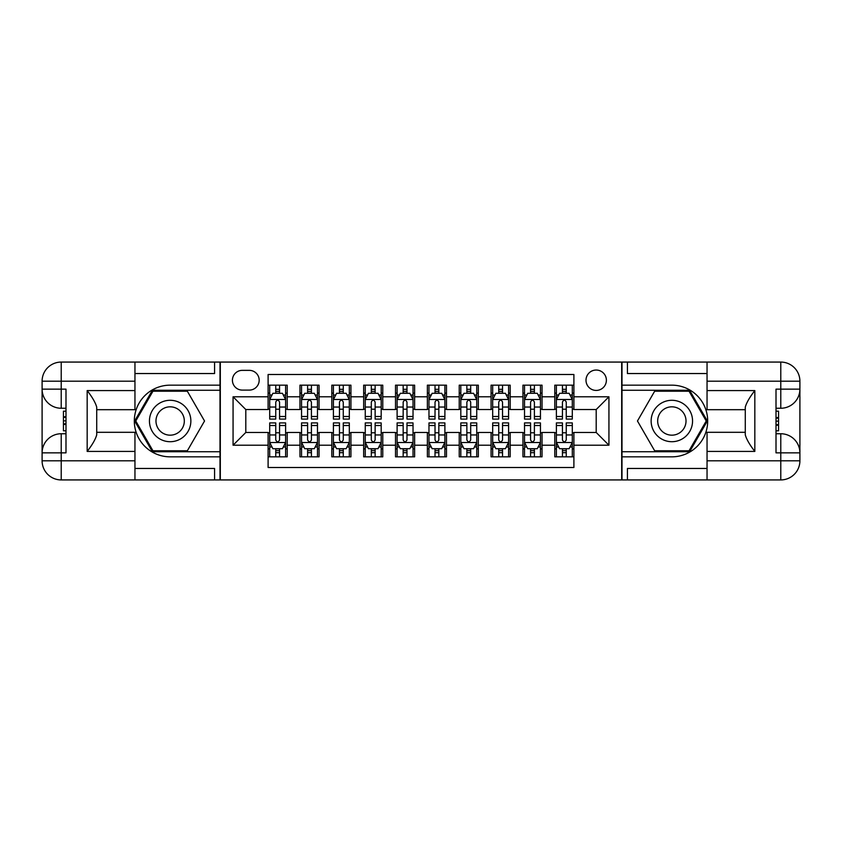 <?xml version="1.0" encoding="UTF-8"?>
<svg xmlns="http://www.w3.org/2000/svg" width="842" height="842" viewBox="0 0 842 842"><rect width="100%" height="100%" fill="white"/><g stroke="black" fill="none" stroke-linecap="round" stroke-linejoin="round"><path stroke-width="1.26" d="M596.199 370.038A10.188 10.188 0 0 0 586 380.226A10.188 10.188 0 0 0 596.199 390.425A10.188 10.188 0 0 0 606.387 380.226A10.188 10.188 0 0 0 596.199 370.038M134.952 468.457L214.584 468.457L214.584 479.929L707.048 479.929L707.048 460.816L780.787 460.816L780.787 452.849L776.008 452.849L776.008 389.151L780.787 389.151L780.787 381.184L707.048 381.184L707.048 390.583L754.832 390.583L754.832 451.417C749.727 444.871 746.549 439.356 745.275 434.872L745.275 407.128C746.549 402.644 749.727 397.119 754.832 390.583M573.897 385.162L554.783 385.162L554.783 396.793L542.048 396.793L542.048 409.528L554.783 409.528L554.783 396.793M542.048 396.793L542.048 385.162L522.935 385.162L522.935 396.793L510.189 396.793L510.189 409.528L522.935 409.528L522.935 396.793M510.189 396.793L510.189 385.162L491.075 385.162L491.075 396.793L478.34 396.793L478.34 409.528L491.075 409.528L491.075 396.793M478.34 396.793L478.34 385.162L459.227 385.162L459.227 396.793L446.481 396.793L446.481 409.528L459.227 409.528L459.227 396.793M446.481 396.793L446.481 385.162L427.368 385.162L427.368 396.793L414.632 396.793L414.632 409.528L427.368 409.528L427.368 396.793M414.632 396.793L414.632 385.162L395.519 385.162L395.519 396.793L382.773 396.793L382.773 409.528L395.519 409.528L395.519 396.793M382.773 396.793L382.773 385.162L363.66 385.162L363.66 396.793L350.925 396.793L350.925 409.528L363.66 409.528L363.66 396.793M350.925 396.793L350.925 385.162L331.811 385.162L331.811 396.793L319.065 396.793L319.065 409.528L331.811 409.528L331.811 396.793M319.065 396.793L319.065 385.162L299.952 385.162L299.952 409.528L287.217 409.528L287.217 385.162L268.103 385.162M268.103 456.838L287.217 456.838L287.217 432.472L299.952 432.472L299.952 456.838L319.065 456.838L319.065 432.472L331.811 432.472L331.811 445.207L319.065 445.207M331.811 445.207L331.811 456.838L350.925 456.838L350.925 432.472L363.66 432.472L363.66 445.207L350.925 445.207M363.66 445.207L363.66 456.838L382.773 456.838L382.773 432.472L395.519 432.472L395.519 445.207L382.773 445.207M395.519 445.207L395.519 456.838L414.632 456.838L414.632 432.472L427.368 432.472L427.368 445.207L414.632 445.207M427.368 445.207L427.368 456.838L446.481 456.838L446.481 432.472L459.227 432.472L459.227 445.207L446.481 445.207M459.227 445.207L459.227 456.838L478.34 456.838L478.34 432.472L491.075 432.472L491.075 445.207L478.34 445.207M491.075 445.207L491.075 456.838L510.189 456.838L510.189 432.472L522.935 432.472L522.935 445.207L510.189 445.207M522.935 445.207L522.935 456.838L542.048 456.838L542.048 432.472L554.783 432.472L554.783 445.207L542.048 445.207M242.296 390.099L249.306 390.099A9.872 9.872 0 0 0 259.178 380.226A9.872 9.872 0 0 0 249.306 370.354L242.296 370.354A9.872 9.872 0 0 0 232.424 380.226A9.872 9.872 0 0 0 242.296 390.099M707.048 373.543L627.416 373.543L627.416 362.071L621.68 362.071L621.68 479.929M621.68 362.071L134.952 362.071L134.952 381.184L61.213 381.184L61.213 389.151L65.992 389.151L65.992 452.849L61.213 452.849L61.213 460.816L134.952 460.816L134.952 451.417L87.168 451.417L87.168 390.583C92.273 397.129 95.451 402.644 96.725 407.128L96.725 434.872C95.451 439.356 92.273 444.881 87.168 451.417M220.32 479.929L220.32 362.071M573.897 396.793L573.897 374.49L268.103 374.49L268.103 409.528L245.801 409.528L245.801 432.472L268.103 432.472L268.103 467.51L573.897 467.51L573.897 432.472L596.199 432.472L596.199 409.528L573.897 409.528L573.897 396.793L608.934 396.793L608.934 445.207L573.897 445.207M268.103 445.207L233.066 445.207L233.066 396.793L268.103 396.793M554.783 445.207L554.783 456.838L573.897 456.838M268.103 393.13L269.693 393.13M275.744 393.13L279.565 393.13M285.617 393.13L287.217 393.13M268.103 409.212L269.693 409.212M275.744 409.212L279.565 409.212M285.617 409.212L287.217 409.212M268.103 432.788L269.693 432.788M275.744 432.788L279.565 432.788M285.617 432.788L287.217 432.788M268.103 448.87L269.693 448.87M275.744 448.87L279.565 448.87M285.617 448.87L287.217 448.87M299.952 409.212L301.552 409.212M307.604 409.212L311.424 409.212M317.476 409.212L319.065 409.212M299.952 393.13L301.552 393.13M307.604 393.13L311.424 393.13M317.476 393.13L319.065 393.13M299.952 432.788L301.552 432.788M307.604 432.788L311.424 432.788M317.476 432.788L319.065 432.788M299.952 448.87L301.552 448.87M307.604 448.87L311.424 448.87M317.476 448.87L319.065 448.87M331.811 432.788L333.4 432.788M339.452 432.788L343.273 432.788M349.325 432.788L350.925 432.788M331.811 448.87L333.4 448.87M339.452 448.87L343.273 448.87M349.325 448.87L350.925 448.87M331.811 393.13L333.4 393.13M339.452 393.13L343.273 393.13M349.325 393.13L350.925 393.13M331.811 409.212L333.4 409.212M339.452 409.212L343.273 409.212M349.325 409.212L350.925 409.212M363.66 432.788L365.26 432.788M371.311 432.788L375.132 432.788M381.184 432.788L382.773 432.788M363.66 448.87L365.26 448.87M371.311 448.87L375.132 448.87M381.184 448.87L382.773 448.87M363.66 393.13L365.26 393.13M371.311 393.13L375.132 393.13M381.184 393.13L382.773 393.13M363.66 409.212L365.26 409.212M371.311 409.212L375.132 409.212M381.184 409.212L382.773 409.212M395.519 432.788L397.108 432.788M403.16 432.788L406.981 432.788M413.033 432.788L414.632 432.788M395.519 448.87L397.108 448.87M403.16 448.87L406.981 448.87M413.033 448.87L414.632 448.87M395.519 393.13L397.108 393.13M403.16 393.13L406.981 393.13M413.033 393.13L414.632 393.13M395.519 409.212L397.108 409.212M403.16 409.212L406.981 409.212M413.033 409.212L414.632 409.212M427.368 432.788L428.967 432.788M435.019 432.788L438.84 432.788M444.892 432.788L446.481 432.788M427.368 448.87L428.967 448.87M435.019 448.87L438.84 448.87M444.892 448.87L446.481 448.87M427.368 393.13L428.967 393.13M435.019 393.13L438.84 393.13M444.892 393.13L446.481 393.13M427.368 409.212L428.967 409.212M435.019 409.212L438.84 409.212M444.892 409.212L446.481 409.212M459.227 432.788L460.816 432.788M466.868 432.788L470.689 432.788M476.74 432.788L478.34 432.788M459.227 448.87L460.816 448.87M466.868 448.87L470.689 448.87M476.74 448.87L478.34 448.87M459.227 393.13L460.816 393.13M466.868 393.13L470.689 393.13M476.74 393.13L478.34 393.13M459.227 409.212L460.816 409.212M466.868 409.212L470.689 409.212M476.74 409.212L478.34 409.212M491.075 432.788L492.675 432.788M498.727 432.788L502.548 432.788M508.6 432.788L510.189 432.788M491.075 448.87L492.675 448.87M498.727 448.87L502.548 448.87M508.6 448.87L510.189 448.87M491.075 393.13L492.675 393.13M498.727 393.13L502.548 393.13M508.6 393.13L510.189 393.13M491.075 409.212L492.675 409.212M498.727 409.212L502.548 409.212M508.6 409.212L510.189 409.212M522.935 432.788L524.524 432.788M530.576 432.788L534.396 432.788M540.448 432.788L542.048 432.788M522.935 448.87L524.524 448.87M530.576 448.87L534.396 448.87M540.448 448.87L542.048 448.87M522.935 393.13L524.524 393.13M530.576 393.13L534.396 393.13M540.448 393.13L542.048 393.13M522.935 409.212L524.524 409.212M530.576 409.212L534.396 409.212M540.448 409.212L542.048 409.212M554.783 432.788L556.383 432.788M562.435 432.788L566.256 432.788M572.307 432.788L573.897 432.788M554.783 448.87L556.383 448.87M562.435 448.87L566.256 448.87M572.307 448.87L573.897 448.87M554.783 393.13L556.383 393.13M562.435 393.13L566.256 393.13M572.307 393.13L573.897 393.13M554.783 409.212L556.383 409.212M562.435 409.212L566.256 409.212M572.307 409.212L573.897 409.212M245.801 409.528L233.066 396.793M245.801 432.472L233.066 445.207M608.934 396.793L596.199 409.528M608.934 445.207L596.199 432.472M279.565 389.309L275.744 389.309M285.617 416.495L279.565 416.495L279.565 419.084L285.617 419.084L285.617 399.655L282.438 393.288L272.882 393.288L269.693 399.655L269.693 419.084L275.744 419.084L275.744 416.495L269.693 416.495M269.693 399.655L269.693 385.162M285.617 399.655L285.617 385.162M275.744 393.288L275.744 385.162M279.565 385.162L279.565 393.288M279.565 416.495L279.565 402.044C278.302 399.592 277.018 399.592 275.744 402.044L275.744 416.495M275.744 452.691L279.565 452.691M269.693 425.505L275.744 425.505L275.744 422.916L269.693 422.916L269.693 442.345L272.882 448.712L282.438 448.712L285.617 442.345L285.617 422.916L279.565 422.916L279.565 425.505L285.617 425.505M285.617 442.345L285.617 456.838M269.693 442.345L269.693 456.838M279.565 448.712L279.565 456.838M275.744 456.838L275.744 448.712M275.744 425.505L275.744 439.956C277.018 442.408 278.292 442.408 279.565 439.956L279.565 425.505M180.504 403.065A20.703 20.703 0 0 0 152.223 410.643A20.703 20.703 0 0 0 159.801 438.935A20.703 20.703 0 0 0 188.082 431.357A20.703 20.703 0 0 0 180.504 403.065M177.241 408.728A14.177 14.177 0 0 0 157.875 413.917A14.177 14.177 0 0 0 163.064 433.272A14.177 14.177 0 0 0 182.43 428.083A14.177 14.177 0 0 0 177.241 408.728M187.345 450.786L152.96 450.786L135.762 421L152.96 391.214L187.345 391.214L204.543 421L187.345 450.786M682.199 403.065A20.703 20.703 0 0 0 653.918 410.643A20.703 20.703 0 0 0 661.496 438.935A20.703 20.703 0 0 0 689.777 431.357A20.703 20.703 0 0 0 682.199 403.065M678.936 408.728A14.177 14.177 0 0 0 659.57 413.917A14.177 14.177 0 0 0 664.759 433.272A14.177 14.177 0 0 0 684.125 428.083A14.177 14.177 0 0 0 678.936 408.728M689.04 450.786L654.655 450.786L637.457 421L654.655 391.214L689.04 391.214L706.238 421L689.04 450.786M220.004 362.071L220.004 385.162L170.147 385.162A35.838 35.838 0 0 0 134.32 421A35.838 35.838 0 0 0 170.147 456.838L220.004 456.838L220.004 479.929M87.168 390.583L134.952 390.583L134.952 381.184M134.952 390.583L134.952 409.696L96.725 409.696M134.952 460.816L134.952 479.929L61.213 479.929A19.113 19.113 0 0 1 42.1 460.816L42.1 381.184A19.113 19.113 0 0 1 61.213 362.071L134.952 362.071M220.004 385.162L220.004 390.256L152.402 390.256L134.657 421L152.402 451.744L220.004 451.744L220.004 390.256M220.004 451.744L220.004 456.838M96.725 432.304L134.952 432.304L134.952 451.417M214.584 479.929L134.952 479.929M42.1 452.849A19.113 19.113 0 0 1 61.213 433.746A19.113 19.113 0 0 0 42.1 452.849L61.213 452.849L61.213 433.746L65.992 433.746M65.992 408.254L61.213 408.254L61.213 389.151L42.1 389.151A19.113 19.113 0 0 0 61.213 408.254A19.113 19.113 0 0 1 42.1 389.151M214.584 362.071L214.584 373.543L134.952 373.543M65.992 411.201L63.445 411.201L63.445 423.81L65.992 423.81M63.445 420.842L65.992 420.842M63.445 417.337L65.992 417.337M63.445 416.758L65.992 416.758M63.445 423.81L63.445 430.799L65.992 430.799M63.445 424.442L65.992 424.442M621.996 479.929L621.996 456.838L671.853 456.838A35.838 35.838 0 0 0 707.68 421A35.838 35.838 0 0 0 671.853 385.162L621.996 385.162L621.996 362.071M754.832 451.417L707.048 451.417L707.048 460.816M707.048 451.417L707.048 432.304L745.275 432.304M707.048 381.184L707.048 362.071L780.787 362.071A19.113 19.113 0 0 1 799.9 381.184L799.9 460.816A19.113 19.113 0 0 1 780.787 479.929L707.048 479.929M621.996 456.838L621.996 451.744L689.598 451.744L707.343 421L689.598 390.256L621.996 390.256L621.996 451.744M621.996 390.256L621.996 385.162M745.275 409.696L707.048 409.696L707.048 390.583M627.416 362.071L707.048 362.071M799.9 389.151A19.113 19.113 0 0 1 780.787 408.254A19.113 19.113 0 0 0 799.9 389.151L780.787 389.151L780.787 408.254L776.008 408.254M776.008 433.746L780.787 433.746L780.787 452.849L799.9 452.849A19.113 19.113 0 0 0 780.787 433.746A19.113 19.113 0 0 1 799.9 452.849M627.416 479.929L627.416 468.457L707.048 468.457M776.008 430.799L778.555 430.799L778.555 418.19L776.008 418.19M778.555 421.158L776.008 421.158M778.555 424.663L776.008 424.663M778.555 425.242L776.008 425.242M778.555 418.19L778.555 411.201L776.008 411.201M778.555 417.558L776.008 417.558M311.424 389.309L307.604 389.309M317.476 416.495L311.424 416.495L311.424 419.084L317.476 419.084L317.476 399.655L314.287 393.288L304.73 393.288L301.552 399.655L301.552 419.084L307.604 419.084L307.604 416.495L301.552 416.495M301.552 399.655L301.552 385.162M317.476 399.655L317.476 385.162M307.604 393.288L307.604 385.162M311.424 385.162L311.424 393.288M311.424 416.495L311.424 402.044C310.151 399.592 308.877 399.592 307.604 402.044L307.604 416.495M343.273 389.309L339.452 389.309M349.325 416.495L343.273 416.495L343.273 419.084L349.325 419.084L349.325 399.655L346.146 393.288L336.589 393.288L333.4 399.655L333.4 419.084L339.452 419.084L339.452 416.495L333.4 416.495M333.4 399.655L333.4 385.162M349.325 399.655L349.325 385.162M339.452 393.288L339.452 385.162M343.273 385.162L343.273 393.288M343.273 416.495L343.273 402.044C341.999 399.592 340.726 399.592 339.452 402.044L339.452 416.495M375.132 389.309L371.311 389.309M381.184 416.495L375.132 416.495L375.132 419.084L381.184 419.084L381.184 399.655L377.995 393.288L368.438 393.288L365.26 399.655L365.26 419.084L371.311 419.084L371.311 416.495L365.26 416.495M365.26 399.655L365.26 385.162M381.184 399.655L381.184 385.162M371.311 393.288L371.311 385.162M375.132 385.162L375.132 393.288M375.132 416.495L375.132 402.044C373.859 399.592 372.585 399.592 371.311 402.044L371.311 416.495M406.981 389.309L403.16 389.309M413.033 416.495L406.981 416.495L406.981 419.084L413.033 419.084L413.033 399.655L409.854 393.288L400.297 393.288L397.108 399.655L397.108 419.084L403.16 419.084L403.16 416.495L397.108 416.495M397.108 399.655L397.108 385.162M413.033 399.655L413.033 385.162M403.16 393.288L403.16 385.162M406.981 385.162L406.981 393.288M406.981 416.495L406.981 402.044C405.707 399.592 404.434 399.592 403.16 402.044L403.16 416.495M307.604 452.691L311.424 452.691M301.552 425.505L307.604 425.505L307.604 422.916L301.552 422.916L301.552 442.345L304.73 448.712L314.287 448.712L317.476 442.345L317.476 422.916L311.424 422.916L311.424 425.505L317.476 425.505M317.476 442.345L317.476 456.838M301.552 442.345L301.552 456.838M311.424 448.712L311.424 456.838M307.604 456.838L307.604 448.712M307.604 425.505L307.604 439.956C308.877 442.408 310.151 442.408 311.424 439.956L311.424 425.505M339.452 452.691L343.273 452.691M333.4 425.505L339.452 425.505L339.452 422.916L333.4 422.916L333.4 442.345L336.589 448.712L346.146 448.712L349.325 442.345L349.325 422.916L343.273 422.916L343.273 425.505L349.325 425.505M349.325 442.345L349.325 456.838M333.4 442.345L333.4 456.838M343.273 448.712L343.273 456.838M339.452 456.838L339.452 448.712M339.452 425.505L339.452 439.956C340.726 442.408 341.999 442.408 343.273 439.956L343.273 425.505M371.311 452.691L375.132 452.691M365.26 425.505L371.311 425.505L371.311 422.916L365.26 422.916L365.26 442.345L368.438 448.712L377.995 448.712L381.184 442.345L381.184 422.916L375.132 422.916L375.132 425.505L381.184 425.505M381.184 442.345L381.184 456.838M365.26 442.345L365.26 456.838M375.132 448.712L375.132 456.838M371.311 456.838L371.311 448.712M371.311 425.505L371.311 439.956C372.585 442.408 373.859 442.408 375.132 439.956L375.132 425.505M403.16 452.691L406.981 452.691M397.108 425.505L403.16 425.505L403.16 422.916L397.108 422.916L397.108 442.345L400.297 448.712L409.854 448.712L413.033 442.345L413.033 422.916L406.981 422.916L406.981 425.505L413.033 425.505M413.033 442.345L413.033 456.838M397.108 442.345L397.108 456.838M406.981 448.712L406.981 456.838M403.16 456.838L403.16 448.712M403.16 425.505L403.16 439.956C404.434 442.408 405.707 442.408 406.981 439.956L406.981 425.505M438.84 389.309L435.019 389.309M444.892 416.495L438.84 416.495L438.84 419.084L444.892 419.084L444.892 399.655L441.703 393.288L432.146 393.288L428.967 399.655L428.967 419.084L435.019 419.084L435.019 416.495L428.967 416.495M428.967 399.655L428.967 385.162M444.892 399.655L444.892 385.162M435.019 393.288L435.019 385.162M438.84 385.162L438.84 393.288M438.84 416.495L438.84 402.044C437.566 399.592 436.293 399.592 435.019 402.044L435.019 416.495M435.019 452.691L438.84 452.691M428.967 425.505L435.019 425.505L435.019 422.916L428.967 422.916L428.967 442.345L432.146 448.712L441.703 448.712L444.892 442.345L444.892 422.916L438.84 422.916L438.84 425.505L444.892 425.505M444.892 442.345L444.892 456.838M428.967 442.345L428.967 456.838M438.84 448.712L438.84 456.838M435.019 456.838L435.019 448.712M435.019 425.505L435.019 439.956C436.293 442.408 437.566 442.408 438.84 439.956L438.84 425.505M470.689 389.309L466.868 389.309M476.74 416.495L470.689 416.495L470.689 419.084L476.74 419.084L476.74 399.655L473.562 393.288L464.005 393.288L460.816 399.655L460.816 419.084L466.868 419.084L466.868 416.495L460.816 416.495M460.816 399.655L460.816 385.162M476.74 399.655L476.74 385.162M466.868 393.288L466.868 385.162M470.689 385.162L470.689 393.288M470.689 416.495L470.689 402.044C469.415 399.592 468.141 399.592 466.868 402.044L466.868 416.495M466.868 452.691L470.689 452.691M460.816 425.505L466.868 425.505L466.868 422.916L460.816 422.916L460.816 442.345L464.005 448.712L473.562 448.712L476.74 442.345L476.74 422.916L470.689 422.916L470.689 425.505L476.74 425.505M476.74 442.345L476.74 456.838M460.816 442.345L460.816 456.838M470.689 448.712L470.689 456.838M466.868 456.838L466.868 448.712M466.868 425.505L466.868 439.956C468.141 442.408 469.415 442.408 470.689 439.956L470.689 425.505M502.548 389.309L498.727 389.309M508.6 416.495L502.548 416.495L502.548 419.084L508.6 419.084L508.6 399.655L505.41 393.288L495.854 393.288L492.675 399.655L492.675 419.084L498.727 419.084L498.727 416.495L492.675 416.495M492.675 399.655L492.675 385.162M508.6 399.655L508.6 385.162M498.727 393.288L498.727 385.162M502.548 385.162L502.548 393.288M502.548 416.495L502.548 402.044C501.274 399.592 500.001 399.592 498.727 402.044L498.727 416.495M498.727 452.691L502.548 452.691M492.675 425.505L498.727 425.505L498.727 422.916L492.675 422.916L492.675 442.345L495.854 448.712L505.41 448.712L508.6 442.345L508.6 422.916L502.548 422.916L502.548 425.505L508.6 425.505M508.6 442.345L508.6 456.838M492.675 442.345L492.675 456.838M502.548 448.712L502.548 456.838M498.727 456.838L498.727 448.712M498.727 425.505L498.727 439.956C500.001 442.408 501.274 442.408 502.548 439.956L502.548 425.505M534.396 389.309L530.576 389.309M540.448 416.495L534.396 416.495L534.396 419.084L540.448 419.084L540.448 399.655L537.27 393.288L527.713 393.288L524.524 399.655L524.524 419.084L530.576 419.084L530.576 416.495L524.524 416.495M524.524 399.655L524.524 385.162M540.448 399.655L540.448 385.162M530.576 393.288L530.576 385.162M534.396 385.162L534.396 393.288M534.396 416.495L534.396 402.044C533.123 399.592 531.849 399.592 530.576 402.044L530.576 416.495M530.576 452.691L534.396 452.691M524.524 425.505L530.576 425.505L530.576 422.916L524.524 422.916L524.524 442.345L527.713 448.712L537.27 448.712L540.448 442.345L540.448 422.916L534.396 422.916L534.396 425.505L540.448 425.505M540.448 442.345L540.448 456.838M524.524 442.345L524.524 456.838M534.396 448.712L534.396 456.838M530.576 456.838L530.576 448.712M530.576 425.505L530.576 439.956C531.849 442.408 533.123 442.408 534.396 439.956L534.396 425.505M566.256 389.309L562.435 389.309M572.307 416.495L566.256 416.495L566.256 419.084L572.307 419.084L572.307 399.655L569.118 393.288L559.562 393.288L556.383 399.655L556.383 419.084L562.435 419.084L562.435 416.495L556.383 416.495M556.383 399.655L556.383 385.162M572.307 399.655L572.307 385.162M562.435 393.288L562.435 385.162M566.256 385.162L566.256 393.288M566.256 416.495L566.256 402.044C564.982 399.592 563.708 399.592 562.435 402.044L562.435 416.495M562.435 452.691L566.256 452.691M556.383 425.505L562.435 425.505L562.435 422.916L556.383 422.916L556.383 442.345L559.562 448.712L569.118 448.712L572.307 442.345L572.307 422.916L566.256 422.916L566.256 425.505L572.307 425.505M572.307 442.345L572.307 456.838M556.383 442.345L556.383 456.838M566.256 448.712L566.256 456.838M562.435 456.838L562.435 448.712M562.435 425.505L562.435 439.956C563.698 442.408 564.982 442.408 566.256 439.956L566.256 425.505M299.952 445.207L287.217 445.207M299.952 396.793L287.217 396.793M285.543 399.497L269.777 399.497M269.693 395.035L272.008 395.035M283.312 395.035L285.617 395.035M275.744 407.044L269.693 407.044M285.617 407.044L279.565 407.044M279.565 391.33L275.744 391.33M269.777 442.503L285.543 442.503M285.617 446.965L283.312 446.965M272.008 446.965L269.693 446.965M279.565 434.956L285.617 434.956M269.693 434.956L275.744 434.956M275.744 450.67L279.565 450.67M61.213 362.071A19.113 19.113 0 0 0 42.1 381.184L61.213 381.184L61.213 362.071M61.213 479.929L61.213 460.816L42.1 460.816A19.113 19.113 0 0 0 61.213 479.929M780.787 479.929A19.113 19.113 0 0 0 799.9 460.816L780.787 460.816L780.787 479.929M780.787 362.071L780.787 381.184L799.9 381.184A19.113 19.113 0 0 0 780.787 362.071M317.392 399.497L301.625 399.497M301.552 395.035L303.857 395.035M315.171 395.035L317.476 395.035M307.604 407.044L301.552 407.044M317.476 407.044L311.424 407.044M311.424 391.33L307.604 391.33M349.251 399.497L333.485 399.497M333.4 395.035L335.716 395.035M347.02 395.035L349.325 395.035M339.452 407.044L333.4 407.044M349.325 407.044L343.273 407.044M343.273 391.33L339.452 391.33M381.1 399.497L365.333 399.497M365.26 395.035L367.565 395.035M378.879 395.035L381.184 395.035M371.311 407.044L365.26 407.044M381.184 407.044L375.132 407.044M375.132 391.33L371.311 391.33M412.959 399.497L397.192 399.497M397.108 395.035L399.424 395.035M410.728 395.035L413.033 395.035M403.16 407.044L397.108 407.044M413.033 407.044L406.981 407.044M406.981 391.33L403.16 391.33M301.625 442.503L317.392 442.503M317.476 446.965L315.171 446.965M303.857 446.965L301.552 446.965M311.424 434.956L317.476 434.956M301.552 434.956L307.604 434.956M307.604 450.67L311.424 450.67M333.485 442.503L349.251 442.503M349.325 446.965L347.02 446.965M335.716 446.965L333.4 446.965M343.273 434.956L349.325 434.956M333.4 434.956L339.452 434.956M339.452 450.67L343.273 450.67M365.333 442.503L381.1 442.503M381.184 446.965L378.879 446.965M367.565 446.965L365.26 446.965M375.132 434.956L381.184 434.956M365.26 434.956L371.311 434.956M371.311 450.67L375.132 450.67M397.192 442.503L412.959 442.503M413.033 446.965L410.728 446.965M399.424 446.965L397.108 446.965M406.981 434.956L413.033 434.956M397.108 434.956L403.16 434.956M403.16 450.67L406.981 450.67M444.808 399.497L429.041 399.497M428.967 395.035L431.272 395.035M442.576 395.035L444.892 395.035M435.019 407.044L428.967 407.044M444.892 407.044L438.84 407.044M438.84 391.33L435.019 391.33M429.041 442.503L444.808 442.503M444.892 446.965L442.576 446.965M431.272 446.965L428.967 446.965M438.84 434.956L444.892 434.956M428.967 434.956L435.019 434.956M435.019 450.67L438.84 450.67M476.667 399.497L460.9 399.497M460.816 395.035L463.121 395.035M474.435 395.035L476.74 395.035M466.868 407.044L460.816 407.044M476.74 407.044L470.689 407.044M470.689 391.33L466.868 391.33M460.9 442.503L476.667 442.503M476.74 446.965L474.435 446.965M463.121 446.965L460.816 446.965M470.689 434.956L476.74 434.956M460.816 434.956L466.868 434.956M466.868 450.67L470.689 450.67M508.515 399.497L492.749 399.497M492.675 395.035L494.98 395.035M506.284 395.035L508.6 395.035M498.727 407.044L492.675 407.044M508.6 407.044L502.548 407.044M502.548 391.33L498.727 391.33M492.749 442.503L508.515 442.503M508.6 446.965L506.284 446.965M494.98 446.965L492.675 446.965M502.548 434.956L508.6 434.956M492.675 434.956L498.727 434.956M498.727 450.67L502.548 450.67M540.375 399.497L524.608 399.497M524.524 395.035L526.829 395.035M538.143 395.035L540.448 395.035M530.576 407.044L524.524 407.044M540.448 407.044L534.396 407.044M534.396 391.33L530.576 391.33M524.608 442.503L540.375 442.503M540.448 446.965L538.143 446.965M526.829 446.965L524.524 446.965M534.396 434.956L540.448 434.956M524.524 434.956L530.576 434.956M530.576 450.67L534.396 450.67M572.223 399.497L556.457 399.497M556.383 395.035L558.688 395.035M569.992 395.035L572.307 395.035M562.435 407.044L556.383 407.044M572.307 407.044L566.256 407.044M566.256 391.33L562.435 391.33M556.457 442.503L572.223 442.503M572.307 446.965L569.992 446.965M558.688 446.965L556.383 446.965M566.256 434.956L572.307 434.956M556.383 434.956L562.435 434.956M562.435 450.67L566.256 450.67"/></g></svg>
